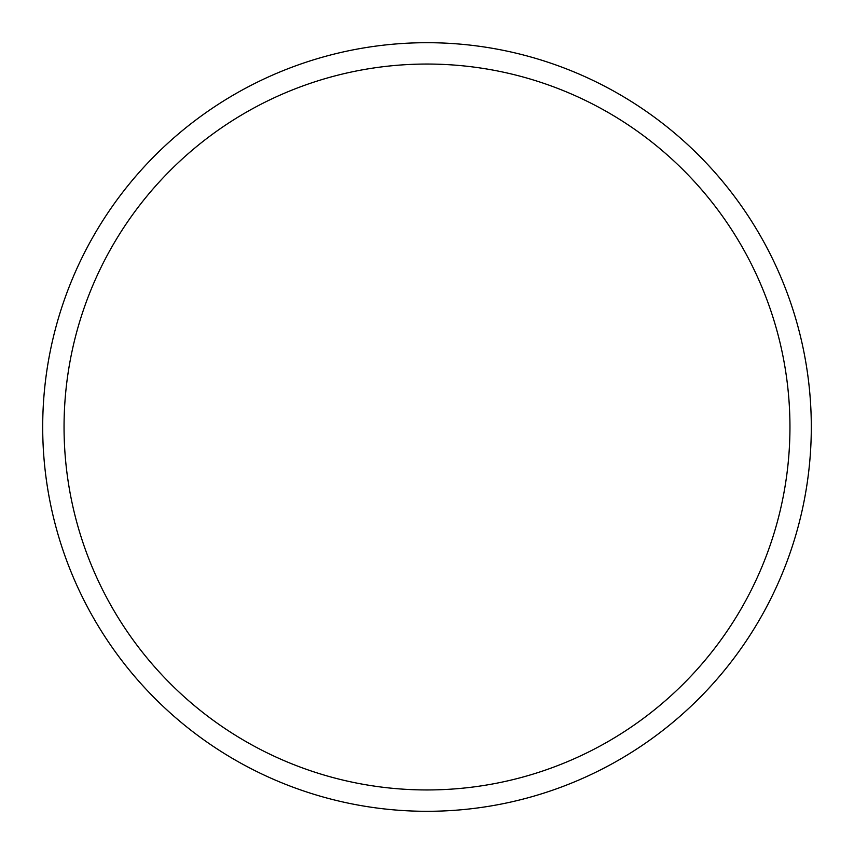 <?xml version="1.0" encoding="UTF-8"?>
<svg xmlns="http://www.w3.org/2000/svg" width="854" height="854" viewBox="0 0 854 854"><rect width="100%" height="100%" fill="white"/><g stroke="black" fill="none" stroke-linecap="round" stroke-linejoin="round"><path stroke-width="0.64" stroke-dasharray="4.27 3.2" d="M64.05 427A362.95 362.95 0 0 1 608.475 112.675A362.95 362.95 0 0 1 608.475 741.325A362.95 362.95 0 0 1 64.05 427M42.7 427A384.3 384.3 0 0 0 619.15 759.814A384.3 384.3 0 0 0 619.15 94.186A384.3 384.3 0 0 0 42.7 427"/><path stroke-width="1.28" d="M64.05 427A362.95 362.95 0 0 1 608.475 112.675A362.95 362.95 0 0 1 608.475 741.325A362.95 362.95 0 0 1 64.05 427M42.7 427A384.3 384.3 0 0 0 619.15 759.814A384.3 384.3 0 0 0 619.15 94.186A384.3 384.3 0 0 0 42.7 427"/></g></svg>
